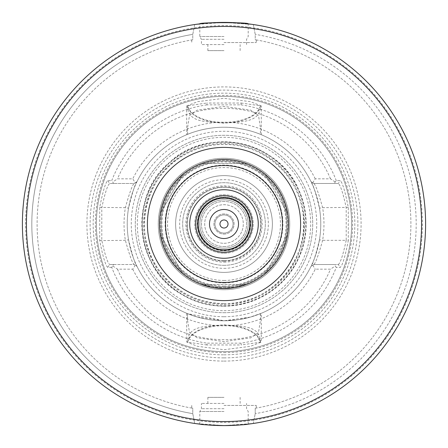 <?xml version="1.0" encoding="UTF-8"?>
<svg xmlns="http://www.w3.org/2000/svg" width="448" height="448" viewBox="0 0 448 448"><rect width="100%" height="100%" fill="white"/><g stroke="black" fill="none" stroke-linecap="round" stroke-linejoin="round"><path stroke-width="0.34" stroke-dasharray="2.24 1.68" d="M160.401 234.797C163.251 250.432 170.738 263.39 182.846 273.683L160.401 234.797L182.846 273.683M160.401 213.203L182.846 174.317L160.401 213.203C163.251 197.568 170.738 184.61 182.846 174.317M246.45 163.52C231.482 158.178 216.518 158.178 201.55 163.52L246.45 163.52L201.55 163.52C216.518 158.178 231.482 158.178 246.45 163.52M265.154 174.317L287.599 213.203C284.749 197.568 277.262 184.61 265.154 174.317L287.599 213.203M287.599 234.797L265.154 273.683C277.262 263.39 284.749 250.432 287.599 234.797L265.154 273.683M246.45 284.48L201.55 284.48L212.598 287.498L224 288.512L235.402 287.498L246.45 284.48L201.55 284.48M224 288.512A64.512 64.512 0 0 0 279.871 191.744A64.512 64.512 0 0 0 168.129 191.744A64.512 64.512 0 0 0 224 288.512A64.512 64.512 0 0 0 279.871 191.744A64.512 64.512 0 0 0 168.129 191.744A64.512 64.512 0 0 0 224 288.512A64.512 64.512 0 0 0 279.871 191.744A64.512 64.512 0 0 0 168.129 191.744A64.512 64.512 0 0 0 224 288.512A64.512 64.512 0 0 0 279.871 191.744A64.512 64.512 0 0 0 168.129 191.744A64.512 64.512 0 0 0 224 288.512A64.512 64.512 0 0 0 279.871 191.744A64.512 64.512 0 0 0 168.129 191.744A64.512 64.512 0 0 0 224 288.512A64.512 64.512 0 0 0 279.871 191.744A64.512 64.512 0 0 0 168.129 191.744A64.512 64.512 0 0 0 224 288.512M224 272.384A48.384 48.384 0 0 0 265.899 199.808A48.384 48.384 0 0 0 182.101 199.808A48.384 48.384 0 0 0 224 272.384A48.384 48.384 0 0 0 265.899 199.808A48.384 48.384 0 0 0 182.101 199.808A48.384 48.384 0 0 0 224 272.384A48.384 48.384 0 0 0 265.899 199.808A48.384 48.384 0 0 0 182.101 199.808A48.384 48.384 0 0 0 224 272.384A48.384 48.384 0 0 0 265.899 199.808A48.384 48.384 0 0 0 182.101 199.808A48.384 48.384 0 0 0 224 272.384M224 258.272A34.272 34.272 0 0 0 253.68 206.864A34.272 34.272 0 0 0 194.32 206.864A34.272 34.272 0 0 0 224 258.272M224 262.142A38.142 38.142 0 0 0 257.034 204.926A38.142 38.142 0 0 0 190.966 204.926A38.142 38.142 0 0 0 224 262.142M224 265.328A41.328 41.328 0 0 0 259.79 203.336A41.328 41.328 0 0 0 188.21 203.336A41.328 41.328 0 0 0 224 265.328A41.328 41.328 0 0 0 259.79 203.336A41.328 41.328 0 0 0 188.21 203.336A41.328 41.328 0 0 0 224 265.328M224 260.691A36.691 36.691 0 0 0 255.774 205.654A36.691 36.691 0 0 0 192.226 205.654A36.691 36.691 0 0 0 224 260.691A36.691 36.691 0 0 0 255.774 205.654A36.691 36.691 0 0 0 192.226 205.654A36.691 36.691 0 0 0 224 260.691M224 268.352A44.352 44.352 0 0 0 262.41 201.824A44.352 44.352 0 0 0 185.59 201.824A44.352 44.352 0 0 0 224 268.352M224 261.134A37.134 37.134 0 0 0 256.161 205.43A37.134 37.134 0 0 0 191.839 205.43A37.134 37.134 0 0 0 224 261.134M224 253.232A29.232 29.232 0 0 0 249.318 209.384A29.232 29.232 0 0 0 198.682 209.384A29.232 29.232 0 0 0 224 253.232A29.232 29.232 0 0 0 249.318 209.384A29.232 29.232 0 0 0 198.682 209.384A29.232 29.232 0 0 0 224 253.232M224 252.224A28.224 28.224 0 0 0 248.444 209.888A28.224 28.224 0 0 0 199.556 209.888A28.224 28.224 0 0 0 224 252.224A28.224 28.224 0 0 0 248.444 209.888A28.224 28.224 0 0 0 199.556 209.888A28.224 28.224 0 0 0 224 252.224A28.224 28.224 0 0 0 248.444 209.888A28.224 28.224 0 0 0 199.556 209.888A28.224 28.224 0 0 0 224 252.224M224 249.805A25.805 25.805 0 0 0 246.35 211.098A25.805 25.805 0 0 0 201.65 211.098A25.805 25.805 0 0 0 224 249.805A25.805 25.805 0 0 0 246.35 211.098A25.805 25.805 0 0 0 201.65 211.098A25.805 25.805 0 0 0 224 249.805A25.805 25.805 0 0 0 246.35 211.098A25.805 25.805 0 0 0 201.65 211.098A25.805 25.805 0 0 0 224 249.805M224 243.292A19.292 19.292 0 0 0 240.71 214.351A19.292 19.292 0 0 0 207.29 214.351A19.292 19.292 0 0 0 224 243.292A19.292 19.292 0 0 0 240.71 214.351A19.292 19.292 0 0 0 207.29 214.351A19.292 19.292 0 0 0 224 243.292M224 228.032A4.032 4.032 0 0 0 227.494 221.984A4.032 4.032 0 0 0 220.506 221.984A4.032 4.032 0 0 0 224 228.032M224 233.072A9.072 9.072 0 0 0 231.857 219.464A9.072 9.072 0 0 0 216.143 219.464A9.072 9.072 0 0 0 224 233.072A9.072 9.072 0 0 0 231.857 219.464A9.072 9.072 0 0 0 216.143 219.464A9.072 9.072 0 0 0 224 233.072M224 234.08A10.08 10.08 0 0 0 232.73 218.96A10.08 10.08 0 0 0 215.27 218.96A10.08 10.08 0 0 0 224 234.08A10.08 10.08 0 0 0 232.73 218.96A10.08 10.08 0 0 0 215.27 218.96A10.08 10.08 0 0 0 224 234.08M224 248.192A24.192 24.192 0 0 0 244.95 211.904A24.192 24.192 0 0 0 203.05 211.904A24.192 24.192 0 0 0 224 248.192A24.192 24.192 0 0 0 244.95 211.904A24.192 24.192 0 0 0 203.05 211.904A24.192 24.192 0 0 0 224 248.192A24.192 24.192 0 0 0 244.95 211.904A24.192 24.192 0 0 0 203.05 211.904A24.192 24.192 0 0 0 224 248.192A24.192 24.192 0 0 0 244.95 211.904A24.192 24.192 0 0 0 203.05 211.904A24.192 24.192 0 0 0 224 248.192A24.192 24.192 0 0 0 244.95 211.904A24.192 24.192 0 0 0 203.05 211.904A24.192 24.192 0 0 0 224 248.192M224 250.813A26.813 26.813 0 0 0 247.223 210.594A26.813 26.813 0 0 0 200.777 210.594A26.813 26.813 0 0 0 224 250.813A26.813 26.813 0 0 0 247.223 210.594A26.813 26.813 0 0 0 200.777 210.594A26.813 26.813 0 0 0 224 250.813M224 287.706A63.706 63.706 0 0 0 279.171 192.147A63.706 63.706 0 0 0 168.829 192.147A63.706 63.706 0 0 0 224 287.706A63.706 63.706 0 0 0 279.171 192.147A63.706 63.706 0 0 0 168.829 192.147A63.706 63.706 0 0 0 224 287.706M187.611 342.02C194.174 320.214 253.826 320.214 260.389 342.02A36.49 18.245 180 0 0 224 325.114A36.49 18.245 180 0 0 187.611 342.02C187.835 325.394 205.29 326.39 224 324.85C242.71 326.39 260.165 325.394 260.389 342.02M260.389 313.667L260.49 319.872L258.524 332.422L250.768 337.848L224 341.611L197.232 337.848L189.476 332.422L187.51 319.872L187.51 313.622L197.54 317.083L224 320.768L237.877 319.766L249.598 317.324L261.296 313.292L261.296 342.082L241.158 344.966L241.03 343.146A120.355 120.355 0 0 0 336.274 267.355L334.298 264.522L338.29 264.522C340.407 263.043 343.039 254.979 346.198 240.33L348.286 240.61C345.083 256.788 342.406 265.698 340.267 267.333L336.274 267.355M261.296 313.292L250.382 317.1L224 320.768A96.768 96.768 0 0 0 311.013 266.342C312.726 264.667 315.543 255.825 319.469 239.809C321.199 229.27 321.199 218.73 319.469 208.191C315.554 192.186 312.732 183.338 311.013 181.658A96.768 96.768 0 0 0 136.987 181.658C135.274 183.333 132.457 192.175 128.531 208.191C126.801 218.73 126.801 229.27 128.531 239.809C132.446 255.814 135.268 264.662 136.987 266.342L134.109 264.522C132.328 262.987 129.416 254.923 125.373 240.33C123.586 229.443 123.586 218.557 125.373 207.67C129.427 193.066 132.339 185.002 134.109 183.478L109.71 183.478C107.593 184.957 104.961 193.021 101.802 207.67L101.802 240.33C104.961 254.979 107.593 263.043 109.71 264.522L113.702 264.522L111.726 267.355A120.355 120.355 0 0 0 206.97 343.146L206.842 344.966L241.158 344.966M206.842 344.966L186.71 342.054L197.602 346.332L224 349.698L250.398 346.332L261.296 342.082M113.702 264.522L134.109 264.522L136.987 266.342A96.768 96.768 0 0 0 224 320.768L187.611 313.667M260.389 105.98C253.826 127.786 194.174 127.786 187.611 105.98A36.49 18.245 0 0 0 224 122.886A36.49 18.245 0 0 0 260.389 105.98C260.165 122.606 242.71 121.61 224 123.15C205.29 121.61 187.835 122.606 187.611 105.98M187.51 128.128L187.611 134.333C181.905 136.948 200.81 127.053 224 127.232C244.11 126.98 261.671 134.803 261.296 134.708L260.389 134.333L260.49 128.128L260.389 134.333C262.97 135.503 245.924 127.159 224 127.232C202.076 127.159 185.03 135.503 187.611 134.333L187.51 128.128L189.476 115.578L197.232 110.152L224 106.389L250.768 110.152L258.524 115.578L260.49 128.128M187.611 134.333L186.704 134.708L186.704 105.918L206.842 103.034L206.97 104.854L241.03 104.854L241.158 103.034L206.842 103.034M241.158 103.034L261.296 105.918L261.296 134.708M261.296 105.918L250.404 101.668L224.006 98.302L197.602 101.668L186.704 105.918M206.97 104.854A120.355 120.355 0 0 0 111.726 180.645L113.702 183.478M111.726 267.355L107.733 267.333C105.594 265.698 102.917 256.788 99.714 240.61L99.714 207.39C102.917 191.212 105.594 182.302 107.733 180.667L111.726 180.645M224 352.621A128.621 128.621 0 0 0 335.39 159.69A128.621 128.621 0 0 0 112.61 159.69A128.621 128.621 0 0 0 224 352.621M334.298 183.478L313.891 183.478L311.013 181.658L313.891 183.478C315.672 185.013 318.584 193.077 322.627 207.67C324.414 218.557 324.414 229.443 322.627 240.33L346.198 240.33L346.198 207.67C343.028 193.021 340.396 184.957 338.29 183.478L334.298 183.478L335.199 181.989L336.274 180.645L340.267 180.667C342.395 182.308 345.072 191.212 348.286 207.39L348.286 240.61M336.274 180.645A120.355 120.355 0 0 0 241.03 104.854M241.03 343.146L206.97 343.146M99.714 240.61L125.373 240.33L128.531 239.809M99.714 207.39L125.373 207.67L128.531 208.191M107.733 180.667L109.71 183.478L134.109 183.478L136.987 181.658L135.246 182.762L132.765 178.825L117.488 178.825L112.801 181.989M134.109 183.478L135.246 182.762M335.199 181.989L330.512 178.825L315.235 178.825L312.754 182.762M315.235 178.825A101.808 101.808 0 0 0 132.765 178.825M348.286 207.39L322.627 207.67L319.469 208.191M334.298 264.522L313.891 264.522L311.013 266.342L313.891 264.522C315.661 262.998 318.573 254.934 322.627 240.33L319.469 239.809M112.801 266.011L117.488 269.175L132.765 269.175L135.246 265.238M132.765 269.175A101.808 101.808 0 0 0 315.235 269.175L330.512 269.175L335.199 266.011M312.754 265.238L315.235 269.175M117.488 269.175A115.702 115.702 0 0 0 330.512 269.175M330.512 178.825A115.702 115.702 0 0 0 117.488 178.825M313.891 183.478L338.29 183.478L340.267 180.667M107.733 267.333L109.71 264.522L134.109 264.522M313.891 264.522L338.29 264.522L340.267 267.333M224 44.576L201.421 44.576L224 44.576M224 50.624L207.872 50.624L224 50.624M224 39.306L201.421 39.306L224 39.306M224 36.512L199.808 36.512L224 36.512M238.7 425.062L248.192 424.144C246.753 424.631 238.689 425.118 224 425.6C209.311 425.118 201.247 424.631 199.808 424.144L209.3 425.062M224 411.488L199.808 411.488L224 411.488M224 408.694L201.421 408.694L224 408.694M224 403.424L201.421 403.424L224 403.424M224 397.376L207.872 397.376L224 397.376M224 405.44L256.256 405.44L224 405.44M253.294 423.461A201.6 201.6 0 0 0 253.294 24.539A201.6 201.6 0 0 1 253.294 423.461L255.231 413.627L253.294 423.461L224 425.6L194.706 423.461L192.769 413.627L192.769 408.257L191.744 408.078L192.769 408.257L192.769 413.627L194.706 423.461A201.6 201.6 0 0 1 194.706 24.539L224 22.4L253.294 24.539L255.231 34.373L255.231 39.743L256.256 39.922L255.231 39.743L255.231 34.373L253.294 24.539L224.056 22.4M224.179 425.6L235.228 425.286M255.231 413.627L255.231 408.257L256.256 408.078L255.231 408.257L255.231 413.627A192.181 192.181 0 0 0 255.231 34.373A192.181 192.181 0 0 1 255.231 413.627M224 42.56L256.256 42.56L224 42.56M223.804 22.4L212.772 22.714M209.3 22.938L199.808 23.856L199.808 36.512L201.421 39.306L201.421 44.576M194.706 24.539L192.769 34.373L192.769 39.743L191.744 39.922L192.769 39.743L192.769 34.373L194.706 24.539A201.6 201.6 0 0 0 194.706 423.461M192.769 34.373A192.181 192.181 0 0 0 192.769 413.627A192.181 192.181 0 0 1 192.769 34.373M255.231 408.257A186.883 186.883 0 0 0 255.231 39.743A186.883 186.883 0 0 1 255.231 408.257M192.769 39.743A186.883 186.883 0 0 0 192.769 408.257A186.883 186.883 0 0 1 192.769 39.743M224 250.006A26.006 26.006 0 0 0 246.523 210.997A26.006 26.006 0 0 0 201.477 210.997A26.006 26.006 0 0 0 224 250.006A26.006 26.006 0 0 0 246.523 210.997A26.006 26.006 0 0 0 201.477 210.997A26.006 26.006 0 0 0 224 250.006M224 246.579A22.579 22.579 0 0 0 243.555 212.71A22.579 22.579 0 0 0 204.445 212.71A22.579 22.579 0 0 0 224 246.579A22.579 22.579 0 0 0 243.555 212.71A22.579 22.579 0 0 0 204.445 212.71A22.579 22.579 0 0 0 224 246.579M224 250.208A26.208 26.208 0 0 0 246.697 210.896A26.208 26.208 0 0 0 201.303 210.896A26.208 26.208 0 0 0 224 250.208M224 250.611A26.611 26.611 0 0 0 247.044 210.694A26.611 26.611 0 0 0 200.956 210.694A26.611 26.611 0 0 0 224 250.611A26.611 26.611 0 0 0 247.044 210.694A26.611 26.611 0 0 0 200.956 210.694A26.611 26.611 0 0 0 224 250.611M224 289.722A65.722 65.722 0 0 0 280.918 191.139A65.722 65.722 0 0 0 167.082 191.139A65.722 65.722 0 0 0 224 289.722A65.722 65.722 0 0 0 280.918 191.139A65.722 65.722 0 0 0 167.082 191.139A65.722 65.722 0 0 0 224 289.722M224 286.899A62.899 62.899 0 0 0 278.471 192.55A62.899 62.899 0 0 0 169.529 192.55A62.899 62.899 0 0 0 224 286.899A62.899 62.899 0 0 0 278.471 192.55A62.899 62.899 0 0 0 169.529 192.55A62.899 62.899 0 0 0 224 286.899A62.899 62.899 0 0 0 278.471 192.55A62.899 62.899 0 0 0 169.529 192.55A62.899 62.899 0 0 0 224 286.899A62.899 62.899 0 0 0 278.471 192.55A62.899 62.899 0 0 0 169.529 192.55A62.899 62.899 0 0 0 224 286.899A62.899 62.899 0 0 0 278.471 192.55A62.899 62.899 0 0 0 169.529 192.55A62.899 62.899 0 0 0 224 286.899M224 303.677A79.677 79.677 0 0 0 293.003 184.162A79.677 79.677 0 0 0 154.997 184.162A79.677 79.677 0 0 0 224 303.677M224 312.704A88.704 88.704 0 0 0 300.821 179.648A88.704 88.704 0 0 0 147.179 179.648A88.704 88.704 0 0 0 224 312.704A88.704 88.704 0 0 0 300.821 179.648A88.704 88.704 0 0 0 147.179 179.648A88.704 88.704 0 0 0 224 312.704M224 320.768A96.768 96.768 0 0 0 307.804 175.616A96.768 96.768 0 0 0 140.196 175.616A96.768 96.768 0 0 0 224 320.768A96.768 96.768 0 0 0 307.804 175.616A96.768 96.768 0 0 0 140.196 175.616A96.768 96.768 0 0 0 224 320.768M224 351.613A127.613 127.613 0 0 0 334.516 160.194A127.613 127.613 0 0 0 113.484 160.194A127.613 127.613 0 0 0 224 351.613A127.613 127.613 0 0 0 334.516 160.194A127.613 127.613 0 0 0 113.484 160.194A127.613 127.613 0 0 0 224 351.613A127.613 127.613 0 0 0 334.516 160.194A127.613 127.613 0 0 0 113.484 160.194A127.613 127.613 0 0 0 224 351.613M224 357.89A133.89 133.89 0 0 0 339.954 157.052A133.89 133.89 0 0 0 108.046 157.052A133.89 133.89 0 0 0 224 357.89M224 361.088A137.088 137.088 0 0 0 342.72 155.456A137.088 137.088 0 0 0 105.28 155.456A137.088 137.088 0 0 0 224 361.088M224 425.6A201.6 201.6 0 0 0 398.591 123.2A201.6 201.6 0 0 0 49.409 123.2A201.6 201.6 0 0 0 224 425.6M224 282.867A58.867 58.867 0 0 0 274.982 194.566A58.867 58.867 0 0 0 173.018 194.566A58.867 58.867 0 0 0 224 282.867M224 280.448A56.448 56.448 0 0 0 272.888 195.776A56.448 56.448 0 0 0 175.112 195.776A56.448 56.448 0 0 0 224 280.448M224 282.464A58.464 58.464 0 0 0 274.63 194.768A58.464 58.464 0 0 0 173.37 194.768A58.464 58.464 0 0 0 224 282.464M224 305.782A81.782 81.782 0 0 0 294.823 183.109A81.782 81.782 0 0 0 153.177 183.109A81.782 81.782 0 0 0 224 305.782M224 306.169A82.169 82.169 0 0 0 295.165 182.913A82.169 82.169 0 0 0 152.835 182.913A82.169 82.169 0 0 0 224 306.169C208.107 306.096 193.43 301.829 179.962 293.39C134.389 267.193 129.024 194.527 169.652 162.35C206.668 126.078 278.085 140.51 298.362 189.006C309.131 213.282 308.75 237.384 297.226 261.313C281.226 289.985 256.816 304.942 224 306.186M224 304.438A80.438 80.438 0 0 0 293.664 183.781A80.438 80.438 0 0 0 154.336 183.781A80.438 80.438 0 0 0 224 304.438M224 310.688A86.688 86.688 0 0 0 299.074 180.656A86.688 86.688 0 0 0 148.926 180.656A86.688 86.688 0 0 0 224 310.688M224 316.736A92.736 92.736 0 0 0 304.31 177.632A92.736 92.736 0 0 0 143.69 177.632A92.736 92.736 0 0 0 224 316.736M224 354.838A130.838 130.838 0 0 0 337.31 158.581A130.838 130.838 0 0 0 110.69 158.581A130.838 130.838 0 0 0 224 354.838M224 422.374A198.374 198.374 0 0 0 395.797 124.813A198.374 198.374 0 0 0 52.203 124.813A198.374 198.374 0 0 0 224 422.374M224 286.093A62.093 62.093 0 0 0 277.771 192.954A62.093 62.093 0 0 0 170.229 192.954A62.093 62.093 0 0 0 224 286.093M187.51 313.622L187.51 319.872M260.49 313.622L260.49 319.872M186.704 313.292L186.704 342.082M240.128 50.624L240.128 44.576M207.872 50.624L207.872 44.576M246.579 44.576L246.579 39.306L248.192 36.512L248.192 23.856M248.192 424.144L248.192 411.488L246.579 408.694L246.579 403.424M199.808 424.144L199.808 411.488L201.421 408.694L201.421 403.424M240.128 403.424L240.128 397.376M207.872 403.424L207.872 397.376M191.744 405.44L191.744 408.078M256.256 405.44L256.256 408.078M191.744 39.922L191.744 42.56M256.256 39.922L256.256 42.56M224 303.632C274.63 304.937 314.115 252.644 301.717 206.629C295.154 175.392 268.044 149.934 236.46 145.348C219.442 142.789 203.241 145.354 187.846 153.048C145.096 173.146 130.609 233.486 159.578 270.805C175.812 292.034 197.288 302.971 224 303.632"/><path stroke-width="0.67" d="M160.401 213.203C163.251 197.568 170.738 184.61 182.846 174.317M265.154 174.317C277.262 184.61 284.749 197.568 287.599 213.203M287.599 234.797C284.749 250.432 277.262 263.39 265.154 273.683M182.846 273.683C170.738 263.39 163.251 250.432 160.401 234.797M246.45 284.48L235.402 287.498L224 288.512L212.598 287.498L201.55 284.48M224 288.512A64.512 64.512 0 0 0 279.871 191.744A64.512 64.512 0 0 0 168.129 191.744A64.512 64.512 0 0 0 224 288.512A64.512 64.512 0 0 0 279.871 191.744A64.512 64.512 0 0 0 168.129 191.744A64.512 64.512 0 0 0 224 288.512M224 258.272A34.272 34.272 0 0 0 253.68 206.864A34.272 34.272 0 0 0 194.32 206.864A34.272 34.272 0 0 0 224 258.272M224 252.258A28.258 28.258 0 0 0 248.472 209.871A28.258 28.258 0 0 0 199.528 209.871A28.258 28.258 0 0 0 224 252.258M224 252.224A28.224 28.224 0 0 0 248.444 209.888A28.224 28.224 0 0 0 199.556 209.888A28.224 28.224 0 0 0 224 252.224M224 249.805A25.805 25.805 0 0 0 246.35 211.098A25.805 25.805 0 0 0 201.65 211.098A25.805 25.805 0 0 0 224 249.805M224 238.51A14.51 14.51 0 0 0 236.566 216.748A14.51 14.51 0 0 0 211.434 216.748A14.51 14.51 0 0 0 224 238.51M224 228.032A4.032 4.032 0 0 0 227.494 221.984A4.032 4.032 0 0 0 220.506 221.984A4.032 4.032 0 0 0 224 228.032M199.808 23.856C201.247 23.369 209.311 22.882 224 22.4C238.689 22.882 246.753 23.369 248.192 23.856C249.676 22.271 198.324 22.271 199.808 23.856L194.706 24.539M194.706 423.461L199.808 424.144C201.247 424.631 209.311 425.118 224 425.6C238.672 425.118 246.736 424.631 248.192 424.144L253.294 423.461M209.3 425.062L224.179 425.6M235.228 425.286L238.7 425.062M212.772 22.714L209.3 22.938M224 425.6A201.6 201.6 0 0 0 398.591 123.2A201.6 201.6 0 0 0 49.409 123.2A201.6 201.6 0 0 0 224 425.6A201.6 201.6 0 0 0 398.591 123.2A201.6 201.6 0 0 0 49.409 123.2A201.6 201.6 0 0 0 224 425.6M224 282.464A58.464 58.464 0 0 0 274.63 194.768A58.464 58.464 0 0 0 173.37 194.768A58.464 58.464 0 0 0 224 282.464M224 300.608A76.608 76.608 0 0 0 290.343 185.696A76.608 76.608 0 0 0 157.657 185.696A76.608 76.608 0 0 0 224 300.608M224 421.568A197.568 197.568 0 0 0 395.097 125.216A197.568 197.568 0 0 0 52.903 125.216A197.568 197.568 0 0 0 224 421.568"/></g></svg>
